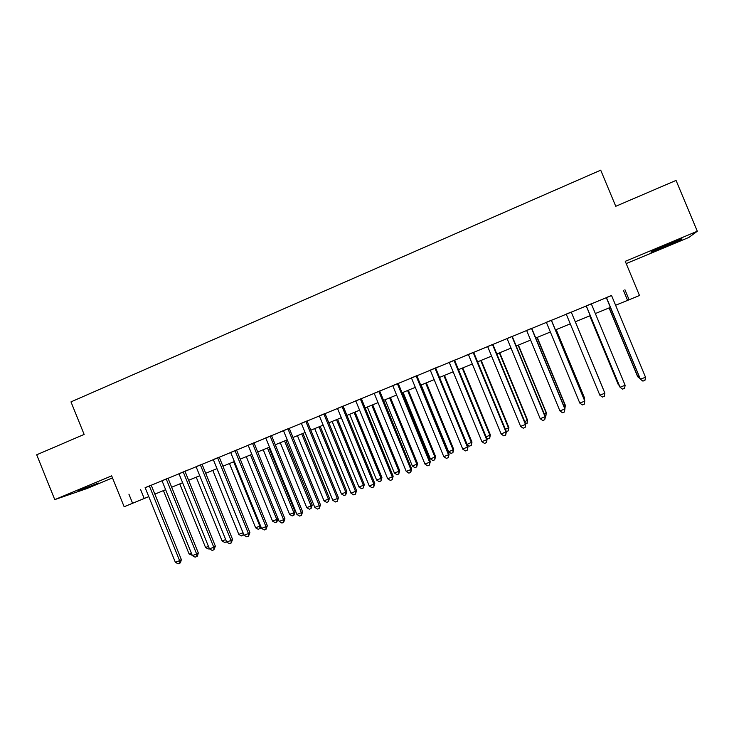 <?xml version="1.0" encoding="UTF-8"?>
<svg xmlns="http://www.w3.org/2000/svg" width="734" height="734" viewBox="0 0 734 734"><rect width="100%" height="100%" fill="white"/><g stroke="black" fill="none" stroke-linecap="round" stroke-linejoin="round"><path stroke-width="1.1" d="M98.484 483.064L78.281 490.679L98.484 483.064M665.032 246.652L681.574 239.321C683.638 238.055 679.033 239.743 667.756 244.394L651.315 251.689C649.324 252.927 653.902 251.248 665.032 246.652M626.203 263.579L688.887 237.431L697.3 231.247L676.051 180.417L615.762 206.291L600.715 170.169L70.978 401.883L84.135 434.427L36.7 454.786L54.766 499.615L86.75 488.615L112.476 477.88M151.213 485.165L145.139 487.66M168.031 478.229L161.994 480.715M178.958 473.678L209.465 548.885L213.759 547.188L215.374 546.179L184.959 471.21L187.95 470.017L178.977 473.724M202.033 464.218L196.079 466.668M219.218 457.135L213.3 459.567M236.531 449.997L230.66 452.419M253.973 442.813L248.138 445.217M271.534 435.574L265.745 437.959M289.233 428.28L280.351 431.886L283.48 430.647L314.813 507.414L319.299 505.643L320.474 504.799L289.214 428.234M307.06 420.931L301.353 423.279M325.015 413.526L319.354 415.866M343.108 406.076L337.493 408.388M361.339 398.562L355.77 400.856M379.698 390.993L374.184 393.268M398.204 383.368L392.727 385.616M416.848 375.68L411.425 377.918M430.243 370.11L462.769 449.171L468.053 446.694L435.611 367.899L438.932 366.578L430.252 370.156M454.557 360.137L449.236 362.33M473.632 352.274L464.989 355.788L468.356 354.449L501.184 434.051L506.359 431.61L473.614 352.237M492.853 344.356L487.633 346.512M512.222 336.374L507.047 338.502M531.737 328.327L526.627 330.438M551.399 320.226L546.344 322.309M571.226 312.051L566.226 314.115M591.292 303.784L586.191 305.885M611.56 295.536L145.176 487.743M151.25 485.238L162.03 480.798M168.068 478.311L179.004 473.797M185.005 471.329L196.106 466.751M202.07 464.301L213.337 459.649M219.255 457.218L230.687 452.502M236.568 450.08L248.165 445.299M254.001 442.896L265.781 438.042M271.571 435.657L283.517 430.73M289.269 428.362L301.39 423.362M307.096 421.013L319.391 415.949M325.052 413.609L337.53 408.471M343.145 406.159L355.807 400.938M361.376 398.645L374.212 393.351M379.735 391.075L392.763 385.708M398.241 383.451L411.462 378.001M416.884 375.762L430.289 370.239M435.666 368.028L449.272 362.422M454.594 360.22L468.393 354.54M473.669 352.366L487.67 346.595M492.89 344.439L507.084 338.594M512.249 336.466L526.654 330.52M531.774 328.419L546.38 322.4M551.436 320.308L566.263 314.207M571.263 312.143L586.227 305.977M591.329 303.876L606.321 297.692M611.523 295.444L606.284 297.6M128.918 494.175L132.597 503.276L124.147 506.744L111.66 475.852L54.766 499.615M624.928 289.719L629.102 299.756L639.488 295.499L625.267 261.332L697.3 231.247M615.606 305.252L629.102 299.756M132.597 503.276L148.763 496.624M154.846 494.129L165.636 489.706M171.683 487.229L182.638 482.733M188.638 480.275L199.749 475.724M205.713 473.274L216.998 468.65M222.916 466.228L234.366 461.53M240.247 459.117L251.863 454.364M257.698 451.97L269.488 447.134M275.287 444.758L287.242 439.859M292.994 437.501L305.124 432.528M310.84 430.188L323.153 425.142M328.814 422.812L341.301 417.692M346.925 415.389L359.596 410.196M365.174 407.911L378.028 402.645M383.552 400.379L396.599 395.03M402.076 392.782L415.306 387.359M420.738 385.139L434.161 379.634M439.538 377.432L453.153 371.844M458.484 369.661L472.301 364M477.577 361.834L491.587 356.091M496.817 353.953L511.029 348.127M516.195 346.008L530.618 340.09M535.737 337.998L550.362 331.997M555.418 329.924L570.263 323.841M575.263 321.795L590.246 315.648M595.347 313.556L610.358 307.408M623.515 290.609L627.57 300.353M140.625 489.624L144.213 498.487M606.266 297.564L640.415 379.239L606.431 297.49M645.525 377.23L644.957 380.322L642.92 381.12L640.415 379.239L645.525 377.23L611.505 295.398M609.092 307.922L637.699 376.762L639.112 376.588M609.248 307.858L637.993 377.028L639.892 378.45M586.172 305.839L620.056 387.258L586.246 305.812M625.129 385.258L624.597 388.323L622.57 389.121L620.056 387.258L625.129 385.258L591.274 303.738M599.852 395.204L602.385 397.057L604.394 396.268L604.752 392.873L571.208 312.014L604.889 393.222L599.852 395.204L566.208 314.069M551.28 320.226L584.805 401.131L579.814 403.094L546.325 322.263M551.381 320.18L584.759 400.746L584.347 404.14L582.356 404.929L579.814 403.094M531.517 328.373L564.877 408.976L559.923 410.93L526.608 330.392M531.719 328.291L564.932 408.554L564.455 411.967L562.483 412.737L559.923 410.93M589.732 315.859L618.212 384.451L618.863 384.57M589.797 315.84L618.404 384.754L619.166 385.322M603.678 390.185L575.309 321.776L603.678 390.185M583.796 398.397L584.438 397.773L556.198 329.603M584.264 399.544L584.484 398.131L556.106 329.649M563.969 406.214L565.345 405.296L537.233 337.383M564.905 408.471L565.299 405.691L537.049 337.457M511.91 336.447L545.114 416.756L540.196 418.692L507.038 338.466M512.204 336.328L545.261 416.297L544.72 419.72L542.756 420.49L540.196 418.692M544.298 413.967L546.39 412.774L544.72 419.72M546.39 412.774L518.406 345.099M545.876 416.059L546.252 413.196L518.14 345.209M492.45 344.466L525.498 424.481L520.617 426.399L487.615 346.466M492.835 344.31L525.737 423.986L525.14 427.417L523.186 428.188L520.617 426.399M524.773 421.665L527.572 420.197L527.095 423.298L525.737 423.995L525.14 427.417M527.572 420.197L499.726 352.76M527.012 423.49L527.351 420.655L499.368 352.898M473.146 352.43L506.029 432.142L505.708 435.06L503.772 435.822L501.184 434.051M506.359 431.61L505.708 435.06M505.405 429.307L508.901 427.555L481.174 360.357M508.901 427.555L508.277 430.867L508.589 428.05L480.742 360.541M508.277 430.867L506.332 431.537M453.988 360.33L486.706 439.749L481.908 441.639L449.217 362.293M454.539 360.1L487.128 439.18L486.422 442.639L484.504 443.391L481.908 441.639M487.128 439.18L486.422 442.639M486.183 436.886L490.358 434.867L462.759 367.908M490.358 434.867L489.688 438.18L489.973 435.39L462.246 368.119M489.688 438.18L487.835 438.914L486.706 438.143M434.968 368.165L467.54 447.29L467.283 450.162L465.384 450.905L462.769 449.171M468.053 446.694L467.283 450.162M467.108 444.4L471.962 442.125L444.483 375.395M471.962 442.125L471.237 445.446L471.485 442.675L443.887 375.643M471.237 445.446L469.393 446.171L467.237 444.731M416.105 375.936L448.52 454.777L443.786 456.64L411.407 377.872M416.829 375.643L449.116 454.153L448.3 457.621L446.4 458.365L443.786 456.64M449.116 454.153L448.3 457.621M421.132 384.974L448.575 451.713L453.135 449.914L453.695 449.327L426.344 382.836M453.695 449.327L452.915 452.658L453.135 449.914L425.665 383.111M452.915 452.658L451.089 453.383L448.575 451.713M397.369 383.662L429.638 462.209L424.94 464.062L392.718 385.579M398.186 383.322L430.317 461.548L429.638 462.209L429.445 465.035L427.573 465.769L424.94 464.062M430.317 461.548L429.445 465.035M403.076 392.378L430.39 458.878L434.923 457.089L435.556 456.475L408.333 390.222M435.556 456.475L434.73 459.823L434.923 457.089L407.572 390.534M434.73 459.823L432.922 460.53L430.39 458.878M378.79 391.323L410.902 469.586L406.241 471.421L374.166 393.222M379.689 390.947L411.664 468.898L410.902 469.586L410.746 472.384L408.884 473.118L406.241 471.421M411.664 468.898L410.746 472.384M385.148 399.727L412.343 465.998L416.839 464.218L417.554 463.576L390.451 397.553M417.554 463.576L416.683 466.925L416.839 464.218L389.616 397.892M416.683 466.925L414.884 467.641L412.343 465.998M360.339 398.92L392.305 476.907L387.68 478.733L355.751 400.81M361.321 398.516L393.158 476.183L392.305 476.907L392.176 479.687L390.332 480.412L387.68 478.733M393.158 476.183L392.176 479.687M342.035 406.471L373.845 484.174L369.257 485.981L337.475 408.343M343.09 406.03L374.78 483.422L373.845 484.174L373.753 486.926L371.918 487.651L369.257 485.981M374.78 483.422L373.753 486.926M323.859 413.958L355.531 491.385L350.971 493.175L319.336 415.82M324.997 413.49L356.541 490.596L355.531 491.385L355.467 494.12L353.641 494.835L350.971 493.175M356.541 490.596L355.467 494.12M305.821 421.389L337.346 498.542L332.823 500.322L301.335 423.243M307.041 420.894L338.438 497.725L337.346 498.542L337.31 501.249L335.502 501.964L332.823 500.322M338.438 497.725L337.31 501.249M287.921 428.766L319.299 505.643L319.29 508.332L317.501 509.038L314.813 507.414M320.474 504.799L319.29 508.332M270.149 436.097L301.39 512.699L296.931 514.451L265.726 437.914M271.516 435.528L302.628 511.827L301.39 512.699L301.408 515.369L299.628 516.066L296.931 514.451M302.628 511.827L301.408 515.369M252.505 443.364L283.599 519.7L279.177 521.443L248.12 445.171M253.955 442.767L284.93 518.8L283.599 519.7L283.654 522.342L281.884 523.039L279.177 521.443M284.93 518.8L283.654 522.342M234.999 450.584L265.956 526.645L261.561 528.379L230.641 452.383M236.513 449.96L267.35 525.718L265.956 526.645L266.029 529.278L264.268 529.966L261.561 528.379M267.35 525.718L266.029 529.278M217.613 457.75L248.431 533.545L244.064 535.26L213.291 459.53M219.2 457.089L249.899 532.59L248.431 533.545L248.532 536.15L246.789 536.838L244.064 535.26M249.899 532.59L248.532 536.15M200.354 464.861L231.036 540.389L226.705 542.096L196.061 466.631M202.015 464.172L232.577 539.407L231.036 540.389L231.164 542.976L229.43 543.655L226.705 542.096M232.577 539.407L231.164 542.976M183.225 471.925L213.759 547.188L213.915 549.757L212.199 550.436L209.465 548.885M215.374 546.179L213.915 549.757M166.214 478.935L196.62 553.941L192.354 555.62L161.985 480.678M168.013 478.192L198.299 552.904L196.62 553.941L196.804 556.482L195.097 557.152L192.354 555.62M198.299 552.904L197.474 556.069L196.804 556.482M149.323 485.89L179.601 560.638L175.362 562.308L145.121 487.624M151.195 485.119L181.353 559.574L179.601 560.638L179.802 563.171L178.114 563.831L175.362 562.308M181.353 559.574L180.509 562.739L179.802 563.171M367.349 407.021L394.424 473.063L398.892 471.301L399.681 470.622L372.698 404.829M399.681 470.622L398.755 473.99L398.892 471.301L371.789 405.205M398.755 473.99L396.975 474.687L394.424 473.063M349.678 414.26L376.634 480.073L381.065 478.329L381.937 477.623L355.072 412.049M381.937 477.623L380.964 480.99L381.065 478.329L354.082 412.453M380.964 480.99L379.194 481.688L376.634 480.073M332.144 421.454L358.972 487.037L363.376 485.302L364.321 484.568L337.576 419.224M364.321 484.568L363.293 487.945L363.376 485.302L336.511 419.655M363.293 487.945L361.541 488.642L358.972 487.037M314.721 428.592L341.438 493.945L345.806 492.23L346.824 491.468L320.198 426.344M346.824 491.468L345.76 494.854L345.806 492.23L319.07 426.812M345.76 494.854L344.017 495.542L341.438 493.945M297.435 435.675L324.024 500.817L328.373 499.102L329.456 498.313L302.949 433.418M329.456 498.313L328.346 501.707L328.373 499.102L301.747 433.913M328.346 501.707L326.612 502.386L324.024 500.817M280.269 442.721L306.739 507.625L311.051 505.928L312.216 505.12L285.82 440.437M312.216 505.12L311.06 508.515L311.051 505.928L284.544 440.96M311.06 508.515L309.335 509.194L306.739 507.625M263.222 449.703L289.581 514.396L293.857 512.708L295.096 511.864L268.818 447.41M295.096 511.864L293.894 515.277L293.857 512.708L267.47 447.96M293.894 515.277L292.178 515.947L289.581 514.396M246.294 456.64L272.543 521.112L276.791 519.443L250.514 454.915M278.058 518.699L276.846 521.984L275.149 522.654L272.543 521.112M276.846 521.984L276.791 519.443L278.03 518.617M229.485 463.53L255.616 527.783L259.836 526.122L233.678 461.814M260.864 526.663L260.469 528.287L258.23 529.315L255.616 527.783M259.919 528.645L259.836 526.122L260.469 525.709M212.796 470.375L238.816 534.407L243.009 532.756L216.952 468.668M243.771 534.545L241.44 535.921L238.816 534.407M243.11 535.269L243.037 532.737M196.226 477.164L222.127 540.986L225.687 539.591M226.558 541.747L224.76 542.49L222.127 540.986M226.393 541.343L226.421 541.839M179.766 483.917L205.566 547.518L208.447 546.38M209.337 548.564L208.199 549.014L205.566 547.518M163.425 490.615L189.106 554.005L191.345 553.124M192.225 555.299L189.106 554.005"/></g></svg>
